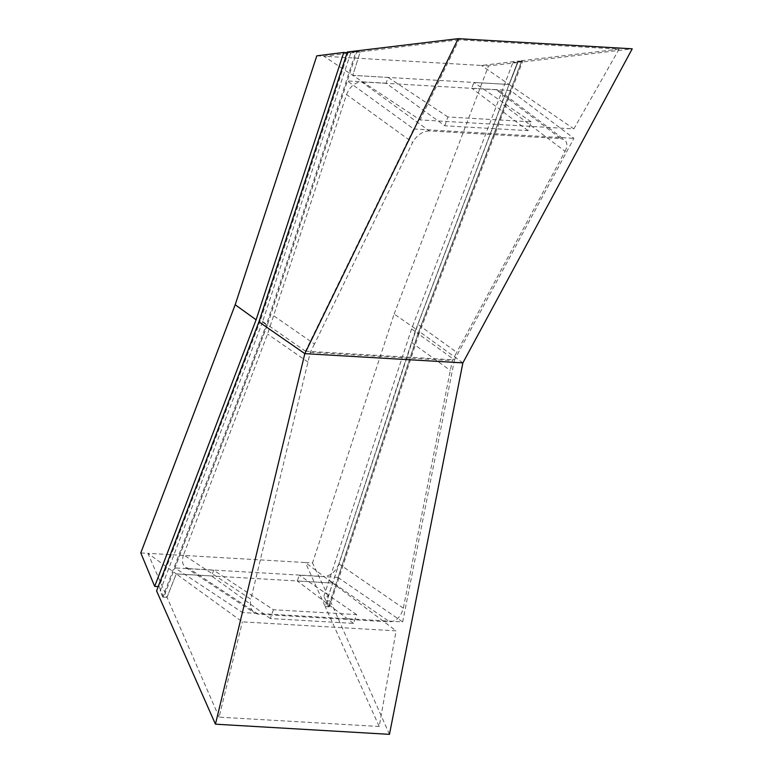 <?xml version="1.0" encoding="UTF-8"?>
<svg xmlns="http://www.w3.org/2000/svg" width="773" height="773" viewBox="0 0 773 773"><rect width="100%" height="100%" fill="white"/><g stroke="black" fill="none" stroke-linecap="round" stroke-linejoin="round"><path stroke-width="0.58" stroke-dasharray="3.87 2.9" d="M305.48 351.174L454.466 359.87L402.675 621.907L242.442 612.545L305.48 351.174L267.439 324.805L347.396 80.952L413.681 128.975L305.48 351.174M462.882 362.875L418.869 331.182L521.224 62.13L632.217 48.815M517.649 61.927L415.304 330.97L419.043 333.665L522.645 61.328L517.649 61.927L521.224 62.13M510.48 90.48L417.99 333.607L454.466 359.87L573.914 138.338L510.48 90.48L471.781 88.219L473.83 82.44L509.175 84.508L573.856 128.907L420.106 119.921L352.797 75.368L360.199 51.839L355.957 51.588L266.395 324.747L262.491 322.041L350.971 52.187L347.406 51.984M262.491 322.041L160.137 591.084L156.571 590.881M418.869 331.182L330.39 601.036L326.815 600.824L415.304 330.97M419.043 333.665L329.472 606.824L326.815 600.824M415.961 329.153L517.369 62.574L512.982 62.323L411.574 328.892L323.897 596.273L328.283 596.534L415.961 329.153L394.143 314.041L312.524 562.947L305.403 562.531L325.23 606.573L332.632 583.045L325.23 606.573L329.472 606.824M273.42 609.733L270.308 618.535L353.541 623.396L356.653 614.593L273.42 609.733L213.648 570.194L211.609 575.972L176.254 573.904L147.904 553.333L305.403 562.531L332.632 583.045L297.286 580.977L299.335 575.199L338.033 577.46L417.99 333.607M444.804 125.777L447.915 116.965L531.157 121.834L528.036 130.637L444.804 125.777L386.104 83.213L388.143 77.435L352.797 75.368L323.926 56.255L481.424 65.454L518.403 61.077L509.175 84.508L518.403 61.077L522.645 61.328M267.439 324.805L174.949 567.933L242.442 612.545M213.648 570.194L174.949 567.933M411.574 328.892L418.116 333.607L328.544 606.766L325.23 606.573L379.214 726.485L396.105 630.855L242.355 621.869L176.254 573.904L167.026 597.336L162.784 597.085L266.395 324.747M386.104 83.213L347.396 80.952M355.957 51.588L350.971 52.187M418.116 333.607L521.717 61.27L518.403 61.077L619.067 49.153L458.94 39.8L420.106 119.921M619.067 49.153L573.856 128.907M528.036 130.637L471.781 88.219M531.157 121.834L473.83 82.44M447.915 116.965L388.143 77.435M458.94 39.8L360.199 51.839L356.884 51.646L267.313 324.805L260.491 320.07L159.074 586.649L158.194 586.591M413.681 128.975L573.914 138.338M389.457 734.35L330.39 601.036M338.033 577.46L402.675 621.907M162.784 597.085L160.137 591.084M379.214 726.485L219.088 717.131L242.355 621.869M219.088 717.131L167.026 597.336L176.254 573.904L332.632 583.045L396.105 630.855M353.541 623.396L297.286 580.977M356.653 614.593L299.335 575.199M270.308 618.535L211.609 575.972M394.143 314.041L488.546 65.869L481.424 65.454L509.175 84.508L352.797 75.368L360.199 51.839L323.926 56.255L316.804 55.84M140.783 552.917L147.904 553.333L167.026 597.336L163.712 597.143L267.313 324.805M273.961 315.954L314.466 344.024L412.637 142.425L346.555 94.548L267.555 334.052L183.578 554.792L250.858 599.259C249.592 605.549 250.819 610.129 254.53 612.989L258.134 614.177L389.766 621.869C396.414 621.347 400.926 616.777 403.313 608.167L450.311 370.431L452.36 360.633L456.717 352.333L417.874 324.36L501.851 103.621L565.092 151.334L456.717 352.333M346.555 94.548C349.86 86.576 354.884 82.353 361.629 81.899L429.266 130.908L560.898 138.599L496.169 89.755L361.629 81.899M496.169 89.755L499.996 91.108C503.136 93.852 503.754 98.026 501.851 103.621M403.313 608.167L338.874 563.865L417.874 324.36M338.874 563.865C335.569 571.836 330.544 576.059 323.8 576.513L389.766 621.869M258.134 614.177L189.259 568.657L323.8 576.513M189.259 568.657L185.771 567.537C182.341 564.87 181.616 560.618 183.578 554.792M347.183 52.632L348.159 52.69L260.491 320.07M517.369 62.574L488.546 65.869M521.717 61.27L512.982 62.323M356.884 51.646L348.159 52.69M328.283 596.534L312.524 562.947M328.544 606.766L323.897 596.273M163.712 597.143L159.074 586.649M314.466 344.024L310.302 352.333L250.858 599.259M429.266 130.908C422.425 131.294 416.879 135.14 412.637 142.425M565.092 151.334C567.624 146.213 567.459 142.387 564.599 139.855L560.898 138.599M310.302 352.333L452.36 360.633M411.468 342.458L450.311 370.431M308.06 362.112L267.555 334.052M185.771 567.537L254.53 612.989M499.996 91.108L564.599 139.855"/><path stroke-width="1.16" d="M462.882 362.875L632.217 48.815L458.205 38.65L304.823 353.648L462.882 362.875L389.457 734.35L215.445 724.185L304.823 353.648L258.916 321.839L156.571 590.881L215.445 724.185M258.916 321.839L347.406 51.984L458.205 38.65M256.105 319.809L154.687 586.388L140.783 552.917L235.185 304.755L256.105 319.809L343.772 52.438L347.183 52.632M343.772 52.438L316.804 55.84L235.185 304.755M154.687 586.388L158.194 586.591"/></g></svg>
